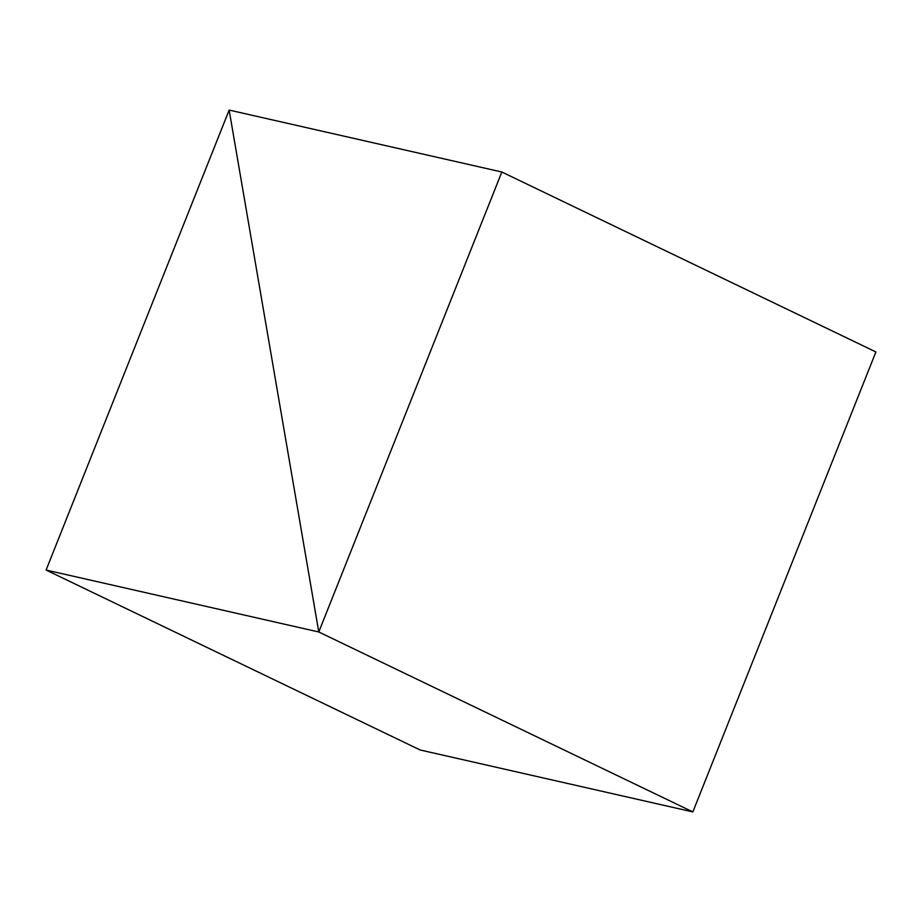 <?xml version="1.0" encoding="UTF-8"?>
<svg xmlns="http://www.w3.org/2000/svg" width="922" height="922" viewBox="0 0 922 922"><rect width="100%" height="100%" fill="white"/><g stroke="black" fill="none" stroke-linecap="round" stroke-linejoin="round"><path stroke-width="1.38" d="M46.1 570.05L420.167 749.989L692.848 811.925L318.782 631.985L46.1 570.05L229.152 110.075L318.782 631.985L692.848 811.925L875.9 351.95L501.833 172.011L229.152 110.075L318.782 631.985L501.833 172.011"/></g></svg>
